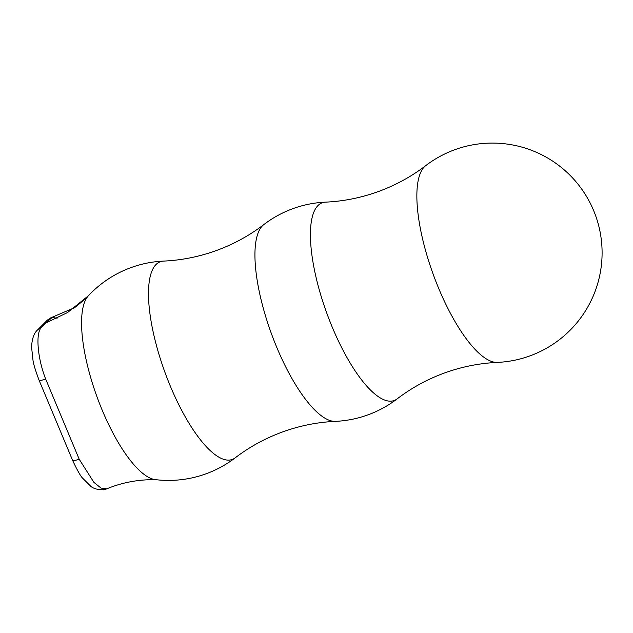 <?xml version="1.0" encoding="UTF-8"?>
<svg xmlns="http://www.w3.org/2000/svg" width="633" height="633" viewBox="0 0 633 633"><rect width="100%" height="100%" fill="white"/><g stroke="black" fill="none" stroke-linecap="round" stroke-linejoin="round"><path stroke-width="0.95" d="M398.402 397.769A105.213 33.446 -110 0 1 397.128 398.893L397.128 398.893A105.213 33.446 -110 0 1 332.372 327.451A105.213 33.446 -110 0 1 317.988 205.535A105.213 33.446 -110 0 1 325.497 202.141L325.497 202.141C343.466 201.334 361.095 197.797 378.384 191.546C395.649 185.216 411.426 176.591 425.7 165.664L425.7 165.664A105.213 33.446 -110 0 0 424.426 166.78A105.213 33.446 -110 0 0 438.819 288.703A105.213 33.446 -110 0 0 497.332 362.408L497.332 362.408A109.723 109.723 0 0 0 574.93 180.524A109.723 109.723 0 0 0 425.7 165.664M236.473 456.725A105.213 33.446 -110 0 1 235.199 457.841L235.199 457.841A105.213 33.446 -110 0 1 170.451 386.407A105.213 33.446 -110 0 1 156.058 264.483A105.213 33.446 -110 0 1 163.575 261.097L163.575 261.097C181.536 260.282 199.166 256.753 216.454 250.502C233.719 244.172 249.497 235.539 263.779 224.612L263.779 224.612A105.213 33.446 -110 0 0 262.505 225.736A105.213 33.446 -110 0 0 276.89 347.652A105.213 33.446 -110 0 0 335.403 421.364L335.403 421.364A109.723 109.723 0 0 0 397.128 398.893C411.41 387.966 427.18 379.333 444.445 373.003C461.742 366.752 479.371 363.223 497.332 362.408M335.403 421.364C317.442 422.171 299.813 425.7 282.516 431.959C265.251 438.289 249.481 446.914 235.199 457.841A109.723 109.723 0 0 1 155.322 479.624A99.104 31.508 -110 0 1 96.968 396.756A99.104 31.508 -110 0 1 88.383 295.761L67.533 312.552L45.608 323.091L41.319 327.609C35.662 332.879 37.205 357.321 45.655 379.032L79.196 459.226L93.913 482.386L101.003 488.059L106.637 488.811M88.153 296.007L86.492 297.724C77.582 305.47 73.238 308.944 73.46 308.144L49.263 318.486M57.136 318.209L52.143 317.489L45.608 323.091M45.655 379.032A11.703 1.44 157.6 0 1 39.119 380.33C35.369 370.226 33.327 363.54 33.003 360.256L31.65 347.857C31.658 338.774 34.388 332.8 37.252 330.244L37.252 330.244A11.703 10.959 43.5 0 1 41.319 327.609M39.119 380.33L72.566 460.278C77.044 469.876 80.359 475.802 82.519 478.073L90.772 486.294C95.219 490.259 104.864 490.33 106.637 488.818L106.637 488.818M79.196 459.226A11.703 1.812 157 0 1 72.566 460.278M37.252 330.244L46.613 320.891A11.703 10.99 46.6 0 1 50.292 318.644M103.788 489.902L109.113 487.893C124.068 482.069 139.782 479.339 156.264 479.703M163.575 261.097A109.723 109.723 0 0 0 88.383 295.761M325.497 202.141A109.723 109.723 0 0 0 263.779 224.612M46.613 320.891C47.23 320.013 49.073 318.874 52.143 317.489L52.143 317.489"/></g></svg>
